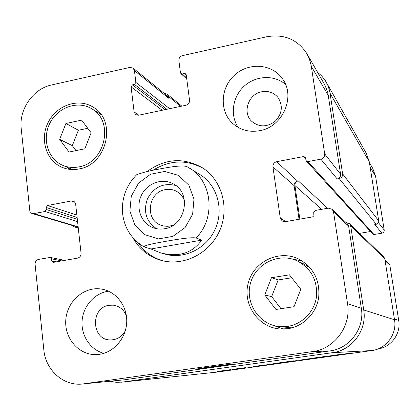<?xml version="1.0" encoding="UTF-8"?>
<svg xmlns="http://www.w3.org/2000/svg" width="420" height="420" viewBox="0 0 420 420"><rect width="100%" height="100%" fill="white"/><g stroke="black" fill="none" stroke-linecap="round" stroke-linejoin="round"><path stroke-width="0.63" d="M280.13 362.922L278.775 363.127L280.13 362.917M278.691 363.143L280.76 362.838L278.686 363.127M275.982 363.526L273.231 363.909L275.977 363.473M278.455 363.185L281.3 362.791L278.455 363.179M297.26 360.533L289.469 361.615L297.255 360.528M347.812 353.504L346.3 353.724L347.812 353.493M345.534 353.85L349.288 353.325L345.534 353.834M342.61 354.26L345.35 353.871L342.61 354.254M311.535 358.591L307.844 359.095L311.53 358.554M316.207 357.929L314.186 358.218M325.988 356.575L321.447 357.194M316.207 357.935L312.947 358.365M321.447 357.2L321.83 357.116M321.815 357.126L326.009 356.538M313.367 358.312L314.8 358.097L313.362 358.297M314.192 358.223L312.953 358.381M337.475 354.937L337.943 354.874L337.475 354.937M337.748 354.905L333.879 355.441L337.727 354.905M337.008 355L337.433 354.942L337.008 355M271 364.214L270.328 364.298L271 364.187M270.449 364.298L265.944 364.906L270.449 364.271M271.373 364.119L271.924 364.046L271.373 364.119M330.104 355.997L334.336 355.409L330.104 355.981M304.274 359.562L307.729 359.09L304.269 359.557M345.986 222.49L349.514 223.571L350.669 225.818L363.715 309.981C367.253 329.873 352.128 350.39 332.356 352.69L122.43 382.074L116.456 382.326L109.993 381.266M121.385 382.2L216.541 372.157L371.831 350.553C386.232 348.878 397.147 334.115 394.527 319.756L384.783 258.762L383.933 257.119L349.514 223.571M267.236 364.618L277.127 363.248L267.236 364.618M326.498 356.255L331.753 355.677L326.498 356.255M299.607 360.15L315.745 357.903L299.607 360.15M245.401 367.663L232.16 369.401L245.401 367.663M253.019 366.576L263.477 365.18L253.013 366.55M231.126 369.595L217.056 371.511L231.126 369.595M293.811 360.838L277.736 363.058L293.806 360.806M325.789 356.375L310.643 358.465L325.789 356.375M344.122 353.929L332.53 355.462L344.122 353.929M220.469 371.044L228.286 369.999L220.463 371.023M305.66 359.184L309.472 358.722L305.66 359.158M175.833 185.509C163.464 182.564 154.019 186.968 147.488 198.734C143.062 211.433 146.06 221.419 156.497 228.679M184.553 201.049C183.01 196.597 180.233 193.3 176.222 191.153C172.82 189.441 169.213 188.927 165.396 189.614C148.05 192.019 144.522 219.833 160.97 225.215L164.089 226.07L167.339 226.301L169.958 226.039L173.896 224.842M164.593 228.737C160.703 229.415 156.938 229.1 153.305 227.787C141.293 223.508 135.508 208.136 141.125 195.878C146.528 183.53 161.852 177.608 173.04 183.719C192.04 192.607 185.85 226.028 164.593 228.737M150.932 248.976L143.987 246.839C144.417 245.007 157.773 242.771 166.95 241.122C176.195 239.521 190.297 237.053 196.088 237.962L201.705 240.125L150.932 248.976L160.619 252.845C178.553 257.549 192.25 253.307 201.705 240.125M196.088 237.962C216.038 218.048 212.31 181.198 189.499 168.079L186.685 166.483C181.12 165.044 169.192 167.191 160.629 168.793C151.064 170.384 143.094 172.352 136.726 174.699L135.398 176.038M152.927 170.299C169.864 159.836 186.795 159.285 203.726 168.651M162.493 260.72C152.271 257.528 144.086 251.512 137.933 242.671M147.053 171.559C165.265 158.366 183.818 157.169 202.718 167.974C222.096 180.432 229.751 208.378 219.513 230.99C209.454 253.68 183.514 266.579 161.317 260.421C148.748 256.767 139.251 249.17 132.82 237.626M186.679 166.478L200.141 174.694C217.229 185.162 224.138 209.454 215.245 229.078C206.525 248.777 183.803 259.802 164.614 254.016L160.619 252.845M231.378 364.208L231.84 364.25C229.814 364.865 193.867 369.689 197.652 368.834C199.232 368.34 227.63 364.45 231.378 364.208M378.1 348.889C391.277 347.109 401.105 333.564 398.711 320.418L389.855 265.209L389.041 263.666L384.941 259.744M306.322 161.081L307.939 161.606L320.875 159.154C323.547 158.372 324.818 156.613 324.681 153.883L311.178 65.457L309.382 58.931L306.931 53.734C297.528 39.386 284.078 33.742 266.584 36.792L182.438 55.64C179.986 56.448 178.804 58.123 178.883 60.674L180.437 72.65L180.915 73.589L182.296 73.946L184.349 73.495L185.745 73.862L186.212 74.792L189.541 100.196C189.625 102.785 188.428 104.47 185.955 105.252L138.642 115.222L135.744 114.676L134.117 111.935L131.072 86.851L132.468 84.866L134.468 84.425L135.87 82.436L134.421 70.586L133.082 68.103L129.932 67.405L51.566 84.961C33.175 88.704 18.874 109.279 21.2 128.473L29.888 211.491L31.579 213.302L33.821 213.612L45.003 211.491L46.379 209.538L46.158 207.47L47.534 205.517L71.3 200.97L73.217 201.117L74.261 201.705L75.222 202.881L75.684 204.393L81.049 253.186C81.092 255.801 79.921 257.444 77.548 258.127L53.513 262.337L52.983 262.332L51.776 260.925L51.555 258.82L50.358 257.423L38.53 259.408C36.204 260.08 35.059 261.707 35.086 264.29L43.827 349.829C45.512 370.072 63.488 386.269 82.509 384.001L312.449 351.619C334.493 349.036 351.445 326.009 347.54 303.718L333.522 211.848L332.209 209.312L328.309 208.152L315.242 210.462L313.714 212.572L313.919 215.812L312.522 216.919L285.332 221.686L282.214 221.062L280.276 218.012L272.937 166.898C272.822 164.204 274.066 162.466 276.675 161.7L303.534 156.566L305.151 157.096L306.322 161.081L372.992 234.176L373.989 234.512L381.901 233.179C383.534 232.738 384.305 231.688 384.206 230.029L375.606 176.426L372.829 168.556L369.421 162.619M359.562 233.368L370.561 231.509M285.542 84.415C274.223 74.597 255.722 75.505 244.167 86.184C232.517 96.758 229.824 115.122 238.198 127.428M261.697 91.775C248.42 94.017 242.12 112.46 251.648 121.264C259.13 127.397 266.999 127.376 275.268 121.191C282.282 113.568 283.169 105.641 277.93 97.414C273.709 92.505 268.296 90.626 261.697 91.775M259.728 130.683C249.302 132.5 240.293 130.09 232.706 123.443C219.361 111.4 220.285 88.016 234.444 75.238C248.367 62.191 271.682 63.541 282.193 78.404C296.142 96.164 282.912 126.971 259.728 130.683M108.586 291.202C94.778 292.95 83.233 305.855 82.105 320.665C80.882 335.465 90.326 349.844 103.84 353.33M126.394 315.903C123.9 309.687 119.527 306.112 113.285 305.172L109.221 305.272C90.111 307.435 91.355 340.499 110.649 339.932C117.007 339.764 121.884 336.745 125.286 330.871M99.593 354.291L96.133 354.59C78.703 355.173 64.145 338.116 65.814 319.651C67.153 301.166 84.168 286.33 101.194 289.028C115.684 291.113 127.129 305.503 126.73 321.552C126.462 337.601 114.319 352.196 99.593 354.291M59.651 139.356L65.909 123.475L81.611 120.136L91.145 132.783L84.84 148.801L69.048 152.035L59.651 139.356L72.308 145.635L76.01 150.612M87.748 128.273L78.377 130.242L72.308 145.635M65.909 123.475L78.377 130.242M264.757 294.961L271.478 277.725L289.438 274.827L300.799 289.291L294.021 306.695L275.945 309.467L264.757 294.961L271.667 296.615L281.001 308.69M291.748 277.762L278.161 279.946L271.667 296.615M271.478 277.725L278.161 279.946M78.755 166.898C105.205 162.981 114.529 121.154 91.854 108.848C78.12 100.212 58.081 107.069 50.064 122.845C41.795 138.484 47.686 158.881 62.57 165.244C67.683 167.438 73.08 167.99 78.755 166.898M99.199 112.271L96.406 111.657M67.463 167.381L69.562 169.334M78.986 168.961C72.98 170.111 67.273 169.543 61.861 167.249C45.896 160.514 39.554 138.695 48.4 121.973C56.963 105.1 78.43 97.797 93.088 107.111C117.159 120.32 107.147 164.808 78.986 168.961M310.343 268.018L304.18 264.175L297.518 261.009C279.211 252.095 255.712 263.382 250.483 283.243C244.797 302.972 259.229 324.881 279.584 326.618L287.569 326.408C302.006 324.303 314.223 311.987 316.412 297.203C317.782 280.838 311.483 268.774 297.518 261.009M279.584 326.618L286.939 327.317L294.21 327.169M302.153 260.935L291.795 258.909M273.572 325.479L283.537 329.075M287.894 328.703L279.815 328.965C257.906 327.358 242.24 303.844 248.357 282.655C253.969 261.329 279.337 249.307 298.904 259.124C313.635 267.529 320.213 280.408 318.649 297.764C316.229 313.457 303.224 326.482 287.894 328.703M332.209 209.312L347.45 223.892L348.637 226.165L361.326 308.217C364.854 328.088 349.745 348.595 330.005 350.899L124.037 379.838L82.509 384.001M327.621 208.273L298.274 180.873L297.486 181.02C295.139 181.697 294.021 183.246 294.131 185.666L299.061 219.277M306.931 53.734L324.891 85.05L327.747 92.295L340.604 174.253C340.736 176.699 339.596 178.269 337.197 178.957L320.875 159.154M133.082 68.103L167.333 95.918L168.562 98.17L134.421 70.586M78.246 227.708L75.883 227.01L77.637 226.69L76.114 226.611L32.151 213.533M298.274 180.873C295.921 181.55 294.803 183.104 294.919 185.525L299.854 219.14M164.257 93.419L167.108 94.085L168.326 96.327L168.562 98.17M75.883 227.01L74.371 226.936L72.545 225.55M317.562 72.256L321.804 76.078L325.306 80.588L327.794 85.244L329.653 90.872L342.615 173.88C342.746 176.327 341.607 177.896 339.208 178.584L337.197 178.957M381.901 233.179L374.776 224.537L376.247 224.285C378.005 223.808 378.83 222.673 378.73 220.889L369.29 161.826L366.424 153.573L326.293 82.231M122.43 382.074L216.541 372.157M371.831 350.553L332.356 352.69M129.88 210.971L134.715 224.742L144.916 234.728L158.534 238.907L172.888 236.371L185.084 227.561L192.628 214.226L193.972 199.08L188.879 185.199L178.421 175.361L164.75 171.476L150.581 174.232L138.668 183.02L131.297 196.109L129.88 210.971M330.005 350.899L312.449 351.619M361.326 308.217L347.54 303.718M348.637 226.165L333.522 211.848M285.763 221.613L280.276 218.012M294.131 185.666L272.937 166.898M297.486 181.02L276.675 161.7M340.604 174.253L324.681 153.883M328.456 95.723L311.336 66.418M138.847 115.18L134.117 111.935M77.637 226.69L33.821 213.612M74.781 202.214L71.3 200.97M124.037 379.838L83.879 383.833M394.411 319.011L398.711 320.418M385.093 260.699L389.855 265.209M378.452 222.663L384.206 230.029M370.125 167.044L375.606 176.426M61.735 260.899L51.555 258.82M56.359 261.839L51.776 260.925M76.86 215.108L47.534 205.517M77.117 217.418L46.158 207.47M77.327 219.34L46.379 209.538M77.579 221.629L45.003 211.491M180.668 106.365L168.326 96.327M169.675 108.68L135.87 82.436M166.856 109.279L134.468 84.425M165.034 109.662L132.468 84.866M162.178 110.261L131.072 86.851M186.281 75.301L184.349 73.495M186.627 77.968L182.296 73.946M369.29 161.826L330.136 93.387M378.73 220.889L342.615 173.88M376.247 224.285L339.208 178.584M373.989 234.512L307.939 161.606M305.718 158.975L303.534 156.566M321.662 209.328L294.919 185.525M384.783 258.762L350.669 225.818M394.527 319.756L363.715 309.981M136.721 174.694C126.126 185.514 121.417 198.45 122.593 213.497C124.404 228.128 131.534 239.243 143.981 246.845M62.57 165.244L72.403 169.538M91.854 108.848L100.999 114.497M64.68 260.379L50.358 257.423M78.288 228.091L74.371 226.936M181.834 106.123L167.108 94.085M186.764 79.002L180.915 73.589"/></g></svg>
